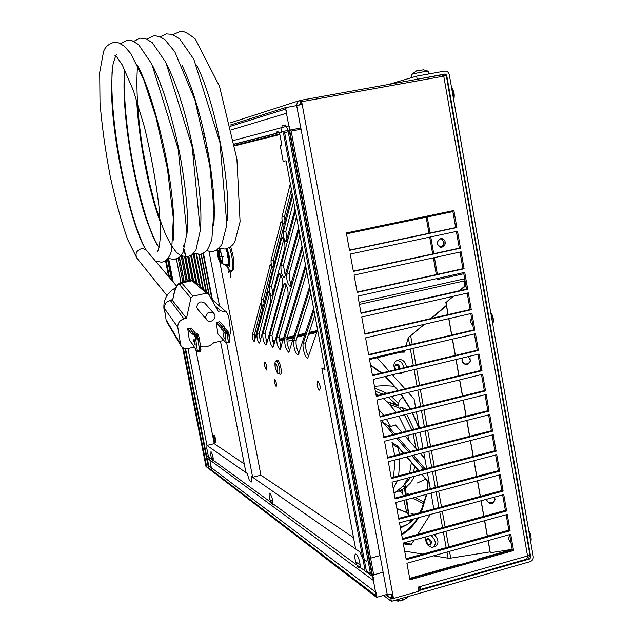 <?xml version="1.0" encoding="UTF-8"?>
<svg xmlns="http://www.w3.org/2000/svg" width="633" height="633" viewBox="0 0 633 633"><rect width="100%" height="100%" fill="white"/><g stroke="black" fill="none" stroke-linecap="round" stroke-linejoin="round"><path stroke-width="0.95" d="M458.917 564.478L409.686 578.388L458.909 564.478L459.471 564.81L458.917 564.478L459.004 564.945M478.374 559.469L477.796 559.145L512.208 549.42L477.804 559.145L478.374 559.469M490.227 552.799L512.192 549.325L490.227 552.799L488.067 540.582M301.268 104.603L300.778 101.96L301.656 101.684L302.17 104.437L392.737 594.371L387.214 594.347L377.83 597.022L376.849 596.887L376.303 596.057L376.548 593.176L375.575 592.132L373.399 580.469L373.605 577.438L372.671 576.544L373.707 574.851L383.115 572.216L387.214 594.347L376.548 597.386L369.316 558.528L380.029 555.568L387.214 594.347L388.939 596.943L391.93 597.33L391.439 594.664M391.874 594.585L392.452 597.718L391.93 597.33M392.737 594.371L393.497 598.494L392.452 597.718M419.347 586.791L420.217 589.774L418.571 590.241M419.719 587.044L418.073 587.511M391.946 594.957L392.436 597.702M391.93 594.965L391.511 594.656M299.433 104.967L300.572 103.377L300.034 100.441L297.486 102.032L296.616 105.181L301.055 129.259L291.18 131.094L289.566 129.923L289.621 126.806L288.79 125.738L286.464 113.267L286.86 111.962L285.689 109.066L286.456 107.499L296.671 105.6L300.825 128.032L289.605 130.113L285.42 107.642L296.671 105.6L387.214 594.347M300.034 100.441L442.293 74.757L443.005 74.694L443.258 76.134M300.256 103.48L300.999 103.25L300.453 100.307M442.554 76.261L442.293 74.757M420.177 589.545L420.629 586.427L418.009 587.171L418.761 591.269L393.497 598.494M301.656 101.684L446.305 75.699L529.774 554.31L527.534 555.972L526.759 559.105L420.383 589.465M527.661 557.238L529.813 556.621L529.536 555.014M512.216 549.46L478.453 559.002L478.532 559.422M409.693 578.435L458.363 564.683L458.87 564.984M478.453 559.002L478.975 559.303M230.562 277.507L230.42 277.167C230.99 274.959 230.554 272.783 229.099 270.639L228.782 272.712M230.491 277.523C231.124 275.07 230.634 272.657 229.027 270.283L228.695 272.728M265.227 478.081L264.262 477.432M213.914 435.504L213.527 437.205L215.101 443.045L215.703 441.082L213.914 435.504L214.35 435.393M215.299 437.743L215.726 440.101M278.947 373.858L280.134 374.238C281.345 374.364 281.598 372.228 280.894 367.844C279.707 362.646 278.425 360.011 277.032 359.955L276.779 360.209M470.042 358.325L470.208 361.301L468.032 363.817L464.543 364.015L462.28 362.084M468.096 356.632L470.643 360.501C467.597 366.001 464.709 365.937 461.979 360.304L462.913 357.874M440.766 238.554L444.073 242.004C444.295 244.647 443.227 246.348 440.869 247.123L440.513 247.186M445.205 242.028C445.387 244.947 444.144 246.68 441.478 247.234C436.145 244.773 435.955 241.877 440.916 238.538C443.171 238.53 444.603 239.693 445.205 242.028M465.817 285.238L459.289 290.769M452.619 296.426L446.004 302.527L453.41 296.244M465.896 285.665L460.08 290.594M463.799 273.733L438.289 279.406L437.181 279.303L437.039 278.52M436.335 274.556L433.368 257.853M432.671 253.928L429.688 237.122M429 233.237L426.151 217.214M438.289 279.406L438.091 278.283M437.387 274.326L434.428 257.623M433.724 253.698L430.749 236.9M430.052 233.015L427.212 216.992M208.763 294.123L200.985 254.062M199.213 254.339L206.532 292.019M198.928 254.355L206.176 291.702M205.923 291.473L198.722 254.363M203.462 289.249L196.649 254.189M203.114 288.933L196.349 254.134M193.999 253.358L200.447 286.527M196.159 254.094L202.892 288.735M200.107 286.219L193.698 253.287M191.475 255.234L196.95 283.37M187.194 222.919L187.439 224.193M193.2 253.809L199.379 285.562M188.895 256.507L193.563 280.451M190.723 255.7L195.929 282.445M196.618 283.07L191.229 255.392M192.258 280.039L187.724 256.808M190.359 280.348L184.314 249.362M183.673 246.071L183.53 245.335M188.642 256.587L193.263 280.292M182.581 256.46L187.368 280.981M184.607 256.919L189.227 280.585M190.106 280.395L184.14 249.845M183.435 246.237L183.317 245.604M182.304 256.365L187.123 281.028M186.062 281.25L181.093 255.851M184.219 281.645L179.448 257.243M179.234 257.417L183.981 281.693M182.818 281.938L178.166 258.169M180.998 282.326L176.433 259.024M203.264 253.192L212.284 299.702M263.447 305.826L263.083 306.301C261.761 304.964 261.144 302.724 261.223 299.567L270.259 264.697C271.668 266.05 272.309 268.384 272.19 271.707L263.447 305.826M271.676 266.968L263.518 299.069L264.032 303.555M273.416 266.928L272.989 267.482C271.581 266.137 270.932 263.795 271.051 260.448L281.107 221.7C282.611 223.053 283.283 225.498 283.125 229.043L273.416 266.928M282.595 223.987L273.456 259.941L273.986 264.713M292.193 193.682L283.995 224.375C282.484 223.03 281.804 220.569 281.962 217L290.325 183.697M291.386 189.378L284.502 216.486L285.04 221.59M259.767 342.516L259.332 343.062C257.639 341.282 256.84 338.378 256.919 334.359L268.265 291.655C270.085 293.467 270.932 296.521 270.797 300.817L259.767 342.516M269.658 293.451L259.142 333.86L260.234 340.768M272.309 295.081L271.779 295.753C269.943 293.949 269.088 290.879 269.231 286.543L281.598 238.491L282.239 237.66C284.233 239.48 285.127 242.724 284.921 247.392L272.309 295.081M283.726 239.424L271.589 286.029L272.744 293.459M295.057 209.056L286.148 241.6M293.633 201.389L285.831 231.33L283.307 231.844L292.588 195.803M285.831 231.33L287.05 239.361M283.307 231.844C283.101 236.552 284.003 239.812 286.021 241.632M266.485 344.423L265.915 345.12C263.732 342.841 262.703 339.146 262.83 334.026L278.67 274.382L279.398 273.456C281.835 275.774 282.935 279.746 282.706 285.38L266.485 344.423M280.83 274.888L265.085 333.512L266.841 343.133M298.547 227.722L284.47 277.776M296.473 216.628L283.41 265.274L280.949 265.797L295.453 211.169M283.41 265.274L285.317 275.877M280.949 265.797C280.712 271.502 281.827 275.505 284.296 277.808M273.409 346.567L272.815 347.272C270.56 344.953 269.508 341.179 269.658 335.965L283.94 284.185L284.676 283.283C287.168 285.649 288.284 289.661 288.039 295.334L273.409 346.567M286.116 284.684L271.953 335.45L273.772 345.309M302.02 246.34L290.278 286.353M299.931 235.136L289.17 273.709L286.686 274.239L298.942 229.834M289.17 273.709L289.305 278.931L291.133 284.486M286.686 274.239C286.433 279.992 287.564 284.043 290.088 286.393M305.486 264.903L280.166 349.471M303.381 253.604L279.082 337.46L276.748 337.99L302.416 248.445M279.082 337.46L280.965 347.58M276.748 337.99C276.566 343.3 277.642 347.137 279.984 349.511M309.553 286.67L288.925 352.17M306.815 272.016L287.081 337.563L284.7 338.101L305.881 267.007M287.081 337.563C286.575 341.725 287.453 346.053 289.724 350.532M284.7 338.101C284.439 344.605 285.776 349.313 288.688 352.225M313.604 308.374L298.135 355.042M310.85 293.601L296.204 340.079L293.767 340.633L309.948 288.767M296.204 340.079C295.651 344.407 296.568 348.854 298.958 353.428M293.767 340.633C293.467 347.288 294.836 352.114 297.882 355.097M317.647 330.007L307.796 358.041M314.87 315.123L305.763 342.722L303.27 343.292L314 310.463M305.763 342.722C305.161 347.208 306.119 351.79 308.635 356.466M303.27 343.292C301.941 346.67 305.312 358.476 307.519 358.112M254.426 341.029L254.102 341.432C252.868 340.111 252.274 337.959 252.33 334.984L260.495 303.436C261.809 304.774 262.418 307.013 262.339 310.146L254.426 341.029M261.833 305.692L254.513 334.493L255.012 338.726M274.318 382.53L276.162 386.605C276.874 384.437 276.376 382.008 274.667 379.317L274.318 382.53M317.109 384.983C317.798 388.069 318.636 389.809 319.618 390.189C320.709 387.42 320.076 384.326 317.711 380.892L317.109 384.983M319.586 384.136L320.108 386.312M264.459 365.534L266.469 370.02C267.245 367.559 266.691 364.853 264.816 361.894L264.459 365.534M477.939 354.274L480.779 370.416L481.99 370.709L376.319 396.432L373.193 379.389L479.062 354.005L481.99 370.709M480.779 370.416L376.208 395.854M481.499 374.538L484.316 390.585L485.543 390.917L380.101 417.052L376.983 400.064L482.615 374.261L485.543 390.917M484.316 390.585L379.982 416.427M485.052 394.739L487.853 410.698L489.08 411.07L383.867 437.609L380.757 420.668L486.16 394.462L489.08 411.07M487.853 410.698L383.748 436.944M384.532 441.217L387.625 458.11L492.609 431.168L489.697 414.607L384.532 441.217M488.589 414.892L491.374 430.749L492.609 431.168M491.374 430.749L387.499 457.39M388.29 461.71L391.376 478.548L496.122 451.21L493.226 434.697L388.29 461.71M492.118 434.982L494.879 450.751L496.122 451.21M494.879 450.751L391.234 477.788M392.033 482.132L395.111 498.923L499.627 471.189L496.739 454.723L392.033 482.132M495.631 455.016L498.385 470.691L499.627 471.189M498.385 470.691L394.968 498.116M499.136 474.987L501.874 490.575L503.124 491.113L398.837 519.242L395.767 502.507L500.244 474.695L503.124 491.113M501.874 490.575L398.687 518.395M399.494 522.811L402.556 539.506L506.614 510.981L503.741 494.61L399.494 522.811M502.634 494.903L505.356 510.396L506.614 510.981M505.356 510.396L402.39 538.604M506.123 514.764L508.829 530.169L510.087 530.786L406.259 559.707L403.205 543.059L507.223 514.463L510.087 530.786M508.829 530.169L406.085 558.765M406.908 563.251L409.955 579.844L513.561 550.544L510.704 534.268L406.908 563.251M509.605 534.568L512.295 549.879L513.561 550.544M512.295 549.879L409.773 578.863M470.794 313.564L473.658 329.896L474.869 330.102L368.715 355.01L365.573 337.864L471.917 313.303L474.869 330.102M473.658 329.896L368.628 354.527M467.201 293.119L470.09 309.545L471.284 309.711L364.901 334.2L361.752 317.006L468.333 292.865L471.284 309.711M470.09 309.545L364.822 333.765M463.601 272.617L466.505 289.139L467.7 289.265L361.071 313.335L357.914 296.094L464.733 272.372L467.7 289.265M466.505 289.139L361 312.947M459.993 252.061L462.913 268.677L464.1 268.756L357.234 292.406L354.061 275.11L461.125 251.807L464.1 268.756M462.913 268.677L357.17 292.066M456.369 231.433L459.305 248.152L460.492 248.191L353.388 271.415L350.207 254.07L457.509 231.195L460.492 248.191M459.305 248.152L353.333 271.13M452.737 210.749L455.689 227.571L456.868 227.564L349.527 250.359L346.33 232.968L453.877 210.512L456.868 227.564M455.689 227.571L349.479 250.122M474.37 333.947L477.227 350.184L478.437 350.437L372.521 375.749L369.387 358.658L475.494 333.686L478.437 350.437M477.227 350.184L372.426 375.219M490.353 552.775L488.185 540.55M487.402 536.135L484.664 520.666M483.889 516.283L481.127 500.727M480.36 496.375L477.583 480.724M476.815 476.412L474.03 460.666M473.27 456.385L470.461 440.552M469.71 436.303L466.893 420.383M466.141 416.166L463.301 400.151M462.565 395.973L459.708 379.855M458.972 375.717L456.1 359.504M455.372 355.406L452.484 339.098M451.764 335.031L448.852 318.628M448.14 314.601L446.004 302.527M494.254 497.174L495.172 499.461C492.632 504.999 489.768 505.15 486.595 499.912L486.619 499.239M487.283 536.167L484.546 520.698M483.762 516.314L481.009 500.758M480.241 496.407L477.464 480.756M476.696 476.443L473.911 460.697M473.152 456.417L470.343 440.584M469.591 436.335L466.766 420.415M466.023 416.197L463.182 400.183M462.446 396.005L459.59 379.887M458.854 375.749L455.982 359.536M455.254 355.43L452.366 339.13M451.638 335.055L448.734 318.66M448.022 314.625L445.814 302.194M494.745 497.934L494.887 498.725C494.848 501.059 493.661 502.515 491.327 503.093L488.605 502.665L486.714 500.735M302.17 104.437L296.671 105.6M202.995 253.327L211.92 299.393M209.206 294.923L201.27 253.983M272.245 340.776L275.26 340.087M278.908 339.264L283.758 338.157M287.129 337.389L294.313 335.759M297.819 334.968L305.533 333.211M309.173 332.388L317.473 330.497M394.952 369.838C393.101 365.067 393.766 361.981 396.962 360.573L397.595 360.517C400.8 361.008 402.833 363.421 403.696 367.749M402.738 372.307L400.681 373.66L398.379 373.351M398.877 359.916L400.341 359.576C403.648 360.114 405.69 362.622 406.465 367.085M405.16 371.721L401.528 373.367M431.105 535.391C435.995 540.353 436.58 544.388 432.845 547.498C427.671 546.69 425.289 543.154 425.7 536.879M434.285 534.513C438.716 539.561 439.12 543.462 435.496 546.224L433.89 546.999M403.348 543.802L410.944 544.989L414.053 540.076M403.64 542.94L411.474 544.158M417.63 534.434L430.242 514.494M433.763 508.94L431.097 493.099M430.305 488.747L427.441 472.867M426.658 468.547L423.77 452.571M422.994 448.291L420.09 432.22M419.323 427.971L416.403 411.806M415.644 407.597L414.093 399.027L408.19 392.436M404.985 388.852L392.389 374.783M389.192 371.215L377.126 357.732M423.952 324.381L410.224 336.147M424.601 324.231L408.293 337.579L406.03 345.753M449.509 551.351L450.736 558.132L448.085 558.187L433.494 555.829M446.384 305.383L430.788 318.589M468.009 363.825L465.556 364.252M489.436 502.982L493.107 502.38M450.736 558.132L490.077 551.897M446.439 305.731L431.437 318.439M402.92 351.655L404.392 351.647M404.693 551.161L409.314 551.905M404.756 350.334L404.258 352.154L400.721 352.177M412.21 344.305L410.619 335.672M196.301 335.838L194.861 336.155L195.834 338.94L197.243 338.623L195.945 334.596L193.453 333.393L191.736 333.773L194.378 334.944L195.945 334.596M195.834 338.94L197.939 339.019L199.53 350.547L197.274 350.421L196.998 351.568L198.422 351.244L198.398 350.658M187.748 328.788L191.593 333.646L193.302 333.267L189.75 328.662L193.548 333.377L196.365 334.501L197.971 334.137L195.162 332.855L191.285 328.013L187.748 328.788L189.33 340.095L193.184 345.056L196.998 351.568M197.971 334.137L198.461 335.355L196.982 335.688L196.365 334.501M199.324 338.299L200.922 349.645L199.577 350.532L197.987 339.011L199.348 338.157L198.461 335.355M200.922 349.645L199.348 338.172M218.377 322.49L222.254 326.952L220.513 327.34L216.312 322.474L217.799 333.733L226.116 342.959L229.803 342.247L228.529 332.792M218.361 322.339L222.349 326.929L224.042 326.549L219.809 321.706L216.312 322.474M213.74 313.319L204.815 303.136C200.463 300.675 197.781 302.004 196.768 307.132L197.718 309.244M223.196 332.966L224.161 338.615L223.196 332.966M220.513 327.34L224.905 333.077L227.287 333.678L228.371 332.111L225.174 328.448L223.473 328.828L222.349 326.929M225.174 328.448L224.042 326.549M222.254 326.952L226.195 332.784L227.247 332.705M227.231 332.554L225.277 331.106M225.245 330.861L223.473 328.828M175.903 287.651C167.191 292.501 163.195 299.615 163.931 308.991L165.126 313.295M180.215 282.5L181.742 282.951L192.923 296.141L190.905 298.135L186.482 318.32L183.918 318.882C179.701 320.258 177.659 323.059 177.786 327.269L180.785 345.452C182.557 348.079 184.994 349.092 188.088 348.49L194.268 347.106M181.481 282.698L179.574 284.652C177.564 283.861 175.634 287.327 173.774 295.049L173.846 294.733M229.17 337.342L230.689 332.016L228.64 316.065L226.574 312.164L220.782 310.811L218.258 311.365L208.423 293.736L206.437 293.237L192.923 296.141M166.946 322.118L166.068 319.736L164.414 308.406C164.279 304.362 166.234 301.688 170.261 300.382L172.081 299.995L186.482 318.32M173.774 295.049L172.69 300.082L172.239 299.251L171.63 300.089M172.081 299.995L172.239 299.251M200.487 346.488C205.377 347.636 209.776 346.386 213.693 342.73L223.963 340.419M194.861 336.155L194.378 334.944M196.982 335.688L197.987 338.251L197.243 338.623M198.406 350.951L198.928 351.544L200.582 350.761L200.59 350.136M193.833 341.203L195.217 345.12L194.766 340.57L193.999 339.264L193.833 341.203M199.348 338.157L197.892 338.481M223.378 328.844L221.637 329.231M199.126 350.619L199.102 351.093M172.69 300.082L172.912 299.053M206.437 293.237L191.435 280.118M227.105 332.396L228.371 332.111M224.81 332.911L226.123 332.618M137.171 258.509L136.894 258.137C134.964 253.762 136.356 250.652 141.064 248.809L143.77 248.864L146.413 250.391L176.615 286.124M392.879 598.035L390.862 598.612L391.376 601.35L530.193 561.621C532.416 560.727 533.429 559.042 533.231 556.549L449.303 74.71C448.615 72.154 447.056 70.959 444.619 71.125L416.633 76.15L388.876 84.379M414.75 79.718L445.126 73.99L446.684 75.185L530.739 557.254L529.726 558.947L418.65 590.676M391.376 601.35L383.479 595.416M417.139 79.022L416.633 76.15M390.862 598.612L385.734 594.775M422.844 554.097L408.863 551.834M206.777 467.13L208.581 468.523M182.771 347.604L206.176 466.671M185.548 348.617L209.191 468.99M375.575 592.132L208.716 465.69L207.213 458.039L373.399 580.469M207.608 152.616L208.107 152.49M221.194 149.222L221.653 149.103M234.724 145.835L279.857 134.56M291.18 131.094L301.055 129.259L383.115 572.216L373.707 574.851L291.18 131.094M366.325 570.776L370.511 573.822L288.205 131.759L284.636 132.653L366.325 570.776M210.045 289.708L210.196 290.452M395.593 369.569L394.794 366.539C396.638 364.141 398.015 364.925 398.925 368.889M394.747 367.187L394.786 366.064L396.361 364.165C398.466 364.284 399.66 365.779 399.953 368.643M428.968 544.736L427.623 543.984L426.373 540.732C427.41 535.597 433.423 544.823 428.968 544.736M426.357 541.215L426.333 540.202L427.655 538.382C431.469 539.909 432.339 542.165 430.258 545.155L427.766 544.119M187.946 348.522L206.959 445.434L247.186 473.46L249.355 480.368L251.602 481.958L251.364 476.364L359.853 551.936L362.812 558.765L366.752 561.55L367.71 557.412L369.316 558.528L380.029 555.568L300.825 128.032L289.605 130.113L369.316 558.528L367.71 557.412L366.752 561.558L362.812 558.781L359.853 551.936L355.635 549.001L321.888 368.461L324.705 367.805M356.197 554.231L355.706 554.033C354.741 554.184 354.535 555.932 355.089 559.271C356.213 564.217 357.59 567.097 359.22 567.92C361.657 568.497 358.848 555.798 356.197 554.231M182.573 347.47L205.978 466.521L212.008 471.142L209.847 460.136L212.008 471.142L376.548 597.386M195.969 350.373L214.223 443.654L206.959 445.434L206.817 448.504L208.257 455.831L209.847 460.136L208.257 455.831L206.817 448.504L206.959 445.434L214.223 443.654L244.259 463.934M211.003 451.558L210.805 455.404C211.517 458.624 212.245 460.46 212.989 460.903C213.55 458.284 212.886 455.167 211.003 451.558M269.935 493.242L269.674 493.131C269.025 493.305 268.946 494.792 269.436 497.609C270.307 501.518 271.272 503.757 272.325 504.335C273.234 501.336 272.443 497.641 269.935 493.242M220.474 341.203L245.936 472.59L247.186 473.46L249.355 480.368L251.602 481.958L251.364 476.364L252.654 477.258L260.907 475.169L353.523 537.678M401.908 432.363L395.348 424.854L390.688 426.65L387.167 425.115L382.482 421.887L381.549 420.478M424.87 458.656L420.328 453.457M417.131 449.794L405.096 436.018M404.44 351.489L403.625 351.489M398.268 447.341L398.165 447.381C395.728 447.048 393.671 445.434 392.009 442.546L394.739 455.538M414.947 466.632L413.286 472.036M410.762 477.235L404.946 484.126L405.603 487.726L406.465 487.655M417.1 469.116L416.514 471.189M414.607 476.23L410.651 482.773L405.603 487.726M411.371 462.494L409.678 472.978M407.992 477.955L403.482 485.843L405.476 487.632L406.22 495.133M407.169 409.693L401.947 407.407L399.526 408.103L401.773 411.031M404.345 414.805L411.751 429.878M413.12 433.985L416.008 448.512M401.947 407.407L404.171 410.437M406.655 414.235L413.927 429.332M415.303 433.431L418.46 449.454M399.526 408.103L389.865 404.534M403.079 397.389C399.415 399.621 398.022 402.548 398.877 406.164L387.143 401.852L396.321 412.376M398.861 416.174L406.315 431.247M407.739 435.346L409.282 440.805M375.369 391.273L383.044 394.193M388.179 397.326L396.416 404.542M374.791 388.1L386.81 393.275M391.376 396.543L398.703 403.514M375.828 393.789L378.518 395.293M383.234 398.529L387.056 401.773L398.75 405.357M404.527 488.478L397.207 491.659M394.09 493.36L403.427 485.915L404.471 488.067L405.429 495.346M406.07 499.761L408.871 515.642M409.646 520.065L410.121 521.584M408.815 515.484L406.592 511.844L404.345 502.396M402.192 489.823L402.881 494.381M412.17 519.384L410.595 521.37L409.947 519.986M408.958 515.626L406.702 499.595M420.391 453.442L424.672 457.564M424.846 458.506L423.635 457.248M394.66 386.336C387.079 385.584 380.354 385.616 374.483 386.423M425.74 479.118L417.384 482.963M397.453 445.949L392.009 442.546L397.453 445.949L403.743 453.228M397.405 446.036L395.775 445.023M427.9 481.563L421.966 474.299M404.471 488.067L405.476 487.632M423.121 506.463L419.37 512.817M414.504 518.751L407.874 524.243L400.452 528.009M359.433 304.386L464.899 280.775L464.907 280.055M464.899 280.775L464.495 286.361M441.541 238.776C444.16 241.584 444.081 244.322 441.304 247.005M272.301 341.045L274.777 341.78M316.793 332.507L308.508 334.39M304.877 335.213L297.186 336.97M293.688 337.761L286.852 339.32M283.165 340.158L279.05 341.092M290.974 340.744L288.363 340.973L292.406 340.19L290.974 340.744M153.131 197.702L154.31 203.715M165.506 260.661L168.663 276.708M180.935 282.342L176.378 259.047M173.236 282.128L168.615 258.581M288.229 130.461L289.605 130.113L288.229 130.461L285.428 125.01L288.229 130.461M234.424 144.189L276.13 133.547L277.23 131.355L278.829 132.859L281.495 132.178L282.065 125.92L285.428 125.01L282.065 125.92L281.495 132.178L279.509 132.685L281.851 145.218L280.221 145.582L283.165 161.328L286.053 160.814L325.014 369.482L321.888 368.461M190.24 137.701L190.762 137.535M203.723 133.436L204.206 133.286M217.119 129.211L217.562 129.069M230.444 125.002L285.42 107.642M207.323 151.097L207.83 150.971M220.909 147.639L221.36 147.521M193.666 154.587L194.189 154.452M252.654 477.258L226.693 343.046M219.54 306.032L209.001 251.53M203.407 253.121L212.466 299.86M260.907 475.169L219.604 260.883M218.037 252.749L217.443 249.687M407.889 596.626L407.763 596.935C405.009 599.633 400.531 600.828 394.319 600.503M423.485 69.812L416.649 70.999M415.501 71.379L416.649 70.991M416.751 70.959L417.218 70.912M411.545 74.504L411.616 74.401C412.653 73.776 428.494 70.698 428.185 71.189L428.652 73.99M490.725 312.496C492.972 316.706 493.661 320.694 492.806 324.436M472.954 325.884L470.398 321.873L471.213 318.367L471.656 318.478M528.697 530.517C530.992 535.17 531.665 539.031 530.715 542.101M511.179 543.549L508.544 538.952L509.233 536.072L509.921 536.373M451.527 87.481C453.719 91.231 454.439 95.346 453.679 99.816M223.94 264.088C227.476 265.567 229.019 264.784 228.56 261.73L227.318 252.86L225.886 248.919M220.395 248.65C219.635 249.719 219.334 251.902 219.501 255.21C219.865 258.327 221.044 260.994 223.014 263.209M223.496 256.357L220.648 256.634M227.801 256.8L227.366 257.148M227.041 265.1L228.015 265.844L227.041 265.1C229.336 266.904 229.874 263.747 228.655 255.653L226.693 248.722L228.655 255.653C229.724 262.094 229.51 265.496 228.015 265.844C230.064 263.771 229.621 258.058 226.693 248.722M229.621 247.416L231.678 255.439C233.3 265.1 233.031 270.418 230.879 271.375L228.307 268.985L226.606 265.828C229.732 269.468 230.562 266.089 229.091 255.685L227.176 248.571M231.195 271.312L232.097 271.122C234.257 270.156 234.526 264.847 232.912 255.186L230.697 246.664M213.21 189.647L212.767 189.726M213.226 189.789L212.791 189.94M221.352 262.956L221.384 262.988C223.346 264.341 222.357 254.703 220.126 250.81C218.543 249.481 218.195 251.625 219.081 257.235C220.601 262.56 221.748 264.056 222.523 261.698C222.8 256.713 219.746 247.978 218.67 250.652M443.749 76.047L527.534 555.972L420.629 586.427M215.03 436.841L213.527 437.205M279.485 368.05C280.126 371.998 279.897 373.921 278.813 373.81C277.95 374.483 276.732 372.307 275.157 367.29C274.722 362.938 275.007 360.818 276.02 360.945C277.27 361 278.425 363.366 279.485 368.05M275.782 361.174L277.032 359.955M277.729 368.105C277.95 373.367 277.112 373.066 275.22 367.187C274.991 361.918 275.83 362.226 277.729 368.105M263.518 299.069L261.223 299.567M270.782 265.053L269.84 265.259M273.456 259.941L271.051 260.448M281.725 222.128L280.617 222.357M284.502 216.486L281.962 217M259.142 333.86L256.919 334.359M268.89 292.074L267.743 292.327M271.589 286.029L269.231 286.543M283.03 238.19L281.598 238.491M265.085 333.512L262.83 334.026M280.277 274.034L278.67 274.382M271.953 335.45L269.658 335.965M285.546 283.837L283.94 284.185M254.513 334.493L252.33 334.984M260.938 303.737L260.131 303.911M317.236 331.201L308.936 333.093M305.304 333.915L297.589 335.672M294.092 336.463L286.963 338.085M283.552 338.861L278.931 339.913M275.062 340.791L273.013 341.258M316.991 331.921L308.706 333.813M305.066 334.635L297.368 336.384M293.87 337.183L286.884 338.774M283.339 339.581L278.987 340.57M274.857 341.511L274.295 341.638M412.945 348.403L415.905 364.83M416.649 368.968L419.592 385.299M420.344 389.469L423.271 405.706M424.031 409.915L426.935 426.049M427.702 430.298L430.59 446.336M431.366 450.617L434.238 466.568M435.013 470.881L437.87 486.737M438.653 491.089L441.494 506.851M442.285 511.235L445.11 526.901M445.901 531.324L448.71 546.904M408.293 337.579L409.614 344.914M410.35 349.012L413.317 365.447M414.061 369.585L417.012 385.924M417.764 390.102L420.692 406.346M421.451 410.556L424.363 426.697M425.131 430.946L428.027 447.001M428.802 451.282L431.674 467.233M432.458 471.553L435.314 487.418M436.097 491.77L438.946 507.539M439.737 511.923L442.562 527.598M443.361 532.021L446.17 547.608M446.977 552.063L448.085 558.187M197.282 350.421L195.66 338.702M195.304 332.982L193.548 333.377M205.614 317.537C206.667 312.298 209.404 310.938 213.843 313.43C218.013 318.003 210.235 324.5 206.485 319.578L205.614 317.537M226.195 342.999L224.905 333.077M227.239 333.686L228.418 342.817M228.466 342.801L227.287 333.678M190.905 298.135L179.574 284.652M179.796 284.874L181.742 282.951L192.567 280.656L194.489 281.139L208.423 293.736M170.261 300.382L183.918 318.882M193.397 333.243L195.162 332.855M220.782 310.811L215.283 305.961M177.786 327.269L164.414 308.406M166.068 319.736L180.081 343.331M445.126 73.99L442.475 74.741M446.684 75.185L443.409 76.102M529.726 558.947L527.629 557.855M423.983 503.915L412.637 498.013M402.588 492.783L399.273 491.058M530.739 557.254L529.615 556.676M424.466 502.325L414.947 497.403M409.092 494.373L407.407 493.503M402.319 490.876L401.203 490.298M153.724 199.822L154.84 205.496M165.664 260.559L168.892 276.977M167.856 258.525L172.263 280.973M159.397 218.179L160.007 221.241M167.421 259.008L171.575 280.158M185.01 348.53L208.574 468.515M155.322 205.329L156.288 210.219M166.115 260.226L169.565 277.776M183.356 347.944L206.777 467.138M211.208 457.129L213.274 458.624M269.919 499.659L272.839 501.779M355.706 561.803L360.13 565.016M209.222 468.27L376.303 596.057M206.706 455.459L372.671 576.544M276.392 132.305L278.14 131.854M193.635 154.444L194.157 154.31M207.3 150.947L207.798 150.82M220.877 147.481L221.336 147.362M234.392 144.023L289.566 129.923M190.47 138.762L191 138.595M203.968 134.552L204.451 134.402M217.38 130.366L217.823 130.232M230.721 126.212L285.689 109.066M191.15 141.903L191.68 141.745M204.688 137.836L205.171 137.693M218.132 133.8L218.575 133.666M231.52 129.781L286.464 113.267M193.041 151.279L193.563 151.137M206.674 147.639L207.173 147.505M220.229 144.023L220.688 143.905M233.712 140.431L288.79 125.738M193.848 155.576L194.371 155.449M207.521 152.142L208.02 152.015M221.107 148.723L221.558 148.605M234.629 145.321L279.746 133.967M283.449 132.954L364.932 569.763M289.416 131.45L371.935 574.859M425.226 468.918L413.357 455.254M410.16 451.582L398.165 437.767M394.984 434.111L387.167 425.115M378.676 409.298L383.788 415.485M386.407 419.268L390.688 426.65M398.125 447.183L399.376 454.344M399.811 458.743L398.671 475.85M397.295 480.756L393.291 489M395.119 459.946L393.489 477.195M410.026 521.624L410.595 521.37M406.932 456.907L418.769 470.604M401.694 534.814C408.412 531.016 414.014 525.295 418.516 517.667M421.293 512.295L426.8 494.246M427.536 489.483L428.232 481.547M401.536 533.935C406.987 530.873 411.727 526.506 415.754 520.84L417.693 517.889L415.754 520.84L416.965 518.087M420.613 512.477L426.381 494.357L420.629 512.477M421.649 474.386L427.884 481.594L427.14 489.586L427.9 481.602M396.907 508.679L406.877 512.675M411.102 513.759L413.942 514.281M419.204 428.003L412.494 412.779M410.437 408.886L401.172 394.153M398.402 390.458L385.624 376.406M381.762 372.987L370.534 364.917M418.983 428.058L412.265 412.835M410.2 408.942L400.895 394.217M398.117 390.521L385.244 376.5M381.335 373.09L370.637 365.478L381.319 373.098M427.623 473.895L426.864 473.017M423.659 469.33L411.79 455.657M408.601 451.978L396.614 438.163M393.433 434.499L382.482 421.887M452.888 211.62L346.496 233.854L452.896 211.628M267.411 341.052L266.105 341.345M359.061 302.376L464.685 278.781M265.9 340.728L267.609 340.34M213.218 189.781L212.783 189.837L213.218 189.75M388.44 596.563L385.956 594.711M189.853 135.945L190.375 135.771M203.312 131.609L203.786 131.45M216.684 127.296L217.119 127.154M229.985 123.008L299.037 100.758M470.406 360.05L470.643 360.501M440.671 247.21L441.478 247.234M494.887 498.725L495.172 499.461M399.7 359.639L396.962 360.573M410.524 335.759L410.01 336.329M197.631 309.133L206.485 319.578M194.489 281.147L191.649 280.071L180.69 282.389C177.145 283.98 174.819 288.15 173.719 294.899L172.667 299.789M196.918 351.995L198.39 351.663M228.56 332.586L229.803 342.247M211.43 298.958L226.574 312.164M198.976 351.537L200.471 351.196M166.748 321.778L180.785 345.452M137.076 258.383L166.97 295.556M136.894 258.137L127.652 239.519C121.314 221.613 115.467 200.376 110.118 175.816C105.339 150.575 101.96 126.149 99.99 102.53L99.705 72.407L103.503 51.843C104.856 47.293 108.243 44.168 113.655 42.458L118.608 42.862L124.115 45.964L130.73 53.504L143.588 79.228L156.05 117.516L167.381 168.481L173.323 218.393L171.638 250.359C169.636 257.433 166.242 261.382 161.455 262.22L155.362 260.97M146.706 250.723C133.294 233.047 113.22 149.863 111.637 95.005L112.041 72.059L113.133 63.759L115.633 55.862M116.029 55.253L116.701 54.66M114.921 55.356L116.868 57.057L122.264 64.93L133.452 90.693L144.514 127.288C151.168 155.132 155.995 181.584 158.994 206.667L160.323 226.013L160.315 236.639C159.611 246.11 158.527 251.19 157.079 251.871L158.329 250.17M159.049 247.764L153.321 237.565L146.334 219.469C132.02 176.947 121.014 105.846 124.717 69.583M137.488 65.31C149.736 87.916 163.907 138.595 170.111 181.703C172.659 200.131 173.94 215.671 173.956 228.339L173.22 240.152M160.157 221.661C148.723 190.683 138.611 139.664 136.688 100.212M137.551 65.436L137.551 65.428C135.771 88.074 137.82 118.466 142.916 150.369L149.072 181.386L154.658 203.082C158.108 214.532 161.629 224.652 165.229 233.45C168.797 241.323 172.54 247.63 176.472 252.361L180.476 255.526L187.083 256.911L191.965 254.885L195.913 250.09L200.289 230.507L192.203 147.006L165.846 62.414L152.276 42.633L145.566 38.621L140.17 38.154L133.721 41.351M152.3 65.08C162.768 85.028 174.368 123.696 181.054 160.948C186.806 195.304 188.713 220.165 186.767 235.531M173.933 223.409L173.489 222.278M148.731 93.375L148.692 91.856M167.128 65.041C177.968 87.394 187.004 117.255 194.22 154.618C200.068 188.151 202.085 213.558 200.273 230.831M187.455 224.232L187.146 223.52M160.829 85.669L160.829 84.6M181.988 65.223C193.223 89.103 202.228 119.859 208.977 157.475C214.294 190.09 215.006 209.57 213.748 225.886M173.126 79.125L173.149 78.421M196.768 65.421C214.761 100.418 231.172 183.633 227.176 220.814M120.499 43.614L126.948 40.298L132.155 40.749L138.524 44.555L151.778 64.02L178.158 148.977L186.925 233.173L182.969 252.622L179.566 257.14L174.297 259.562L168.038 258.288M146.88 39.104L153.321 36.018C154.784 35.511 157.427 35.994 161.241 37.45L165.34 40.195L174.811 51.764L194.948 100.069L209.808 165.822L214.001 209.428L211.857 239.329C209.452 246.197 207.505 250.162 206.002 251.214C203.185 253.366 201.12 254.387 199.799 254.284L193.738 253.247M159.975 36.88L166.4 33.889L172.208 34.396L179.637 38.866L193.777 59.185L219.968 142.694L226.867 224.778L221.724 244.852L216.383 250.359L212.451 251.665L206.485 250.731M172.999 34.665L179.416 31.777C182.098 30.131 187.408 32.56 195.336 39.056L219.469 86.175L236.908 159.041L240.081 221.708L234.867 241.687C233.015 245.28 229.739 247.74 225.047 249.062L219.168 248.215M146.065 250.059C127.526 217.546 107.309 113.26 112.777 65.785M157.15 244.924C150.773 231.773 145.645 218.464 138.635 190.462C128.721 149.689 122.573 100.41 124.836 69.828M173.917 222.373L173.442 221.139M149.182 94.728L149.127 93.106M187.463 223.584L187.139 222.792M161.201 86.705L161.193 85.566M199.719 198.96L200.163 198.857M359.829 567.516L357.17 565.578M272.752 503.923L270.995 502.634M213.281 460.492L212.039 459.582M394.794 366.539L394.786 366.064M426.373 540.732L426.333 540.202M407.866 510.309L408.847 515.65M404.645 504.026L403.965 500.323M403.166 495.948L402.628 493.012M418.453 470.683L406.608 456.994M403.427 453.307L397.389 446.32M408.847 523.586L400.349 527.455M418.935 428.066L412.218 412.851M410.16 408.95L400.855 394.232M398.078 390.529L385.22 376.508M396.859 508.465L406.821 512.532M411.086 513.656L414.132 514.225M404.495 351.283L369.545 359.52M402.81 600.25L406.172 598.367M394.098 600.567L398.458 601.136M400.206 600.962L401.971 600.543M411.537 74.449L412.075 77.503M416.625 70.841L411.616 74.401M428.185 71.189L423.461 69.804M471.617 318.272L471.213 318.367M493.147 322.767C493.756 318.961 492.941 315.487 490.694 312.338M509.834 535.906L509.233 536.072M531.174 539.807L530.818 534.703L528.61 530.035M453.79 99.302C454.779 95.156 454.106 91.334 451.772 87.845M228.173 265.86C222.302 264.705 218.915 261.745 218.029 256.974C217.594 253.54 218.211 250.708 219.88 248.484L218.108 252.425L217.95 256.523M217.839 255.487L219.73 261.073M221.384 262.988L218.575 258.881M219.778 248.627L217.887 256.072"/></g></svg>

